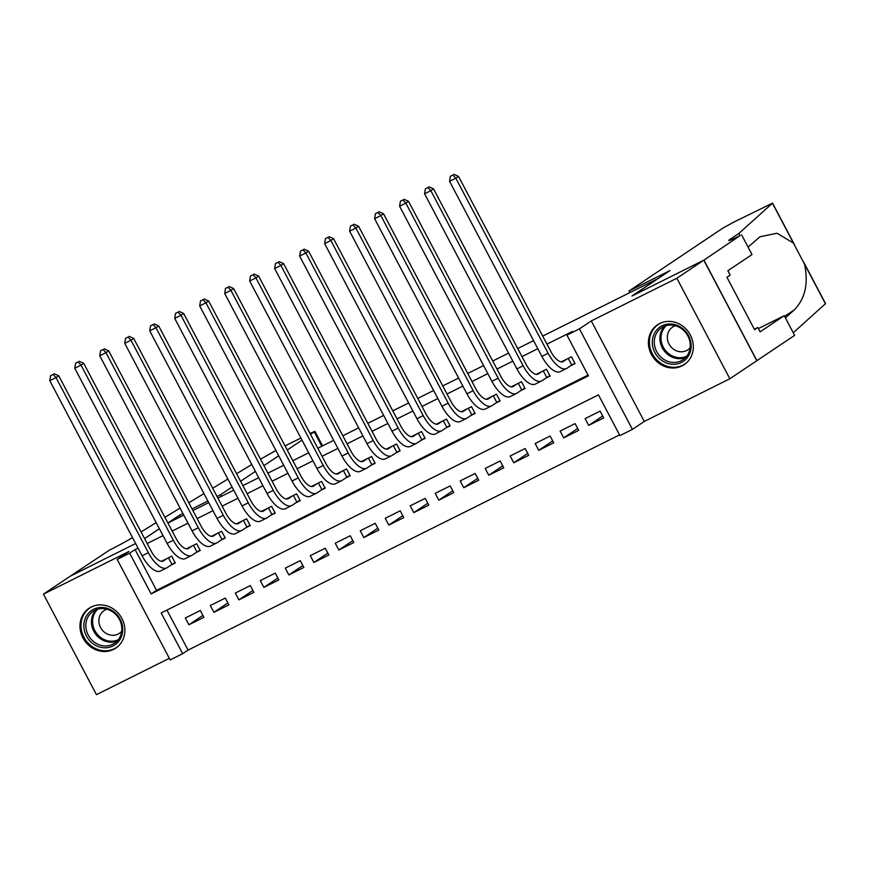 <?xml version="1.0" encoding="UTF-8"?>
<svg xmlns="http://www.w3.org/2000/svg" width="869" height="869" viewBox="0 0 869 869"><rect width="100%" height="100%" fill="white"/><g stroke="black" fill="none" stroke-linecap="round" stroke-linejoin="round"><path stroke-width="1.3" d="M113.6 649.393A23.984 21.747 -123.8 0 0 115.783 648.133A23.984 21.747 -123.8 0 0 121.236 617.272A23.984 21.747 -123.8 0 0 91.256 607.007A23.984 21.747 -123.8 0 0 89.072 608.278A23.984 21.747 -123.8 0 0 83.62 639.139A23.984 21.747 -123.8 0 0 113.6 649.393M682.046 365.892A23.984 21.747 -123.8 0 0 684.229 364.632A23.984 21.747 -123.8 0 0 689.682 333.772A23.984 21.747 -123.8 0 0 659.701 323.518A23.984 21.747 -123.8 0 0 657.518 324.778A23.984 21.747 -123.8 0 0 652.065 355.638A23.984 21.747 -123.8 0 0 682.046 365.892M182.675 653.694L170.183 659.929L117.174 559.408L129.666 553.173L151.152 593.929L588.422 375.853L566.936 335.097L579.427 328.862L632.426 429.395L619.934 435.619L598.448 394.874L161.189 612.949L182.675 653.694L188.062 650.088L619.543 434.891M132.501 537.596A21.529 1.054 152.2 0 1 109.342 550.186L70.27 576.169L135.64 543.538L70.389 576.093L43.45 594.146L96.448 694.668L169.325 658.322M542.701 336.086L657.811 278.677L631.948 296.014L703.792 260.189L756.79 360.711L729.851 378.765L676.853 278.243L591.278 320.922L579.427 328.862M591.278 320.922L644.277 421.443L729.851 378.765M644.277 421.443L632.426 429.395M703.792 260.189L676.853 278.243M170.889 565.154L175.256 562.971L171.682 556.182L161.438 561.287M195.873 552.684L200.25 550.511L196.666 543.712L186.422 548.817M220.856 540.225L225.234 538.041L221.649 531.252L211.406 536.358M245.851 527.765L250.218 525.582L246.633 518.793L236.401 523.898M270.835 515.306L275.201 513.123L271.628 506.334L261.384 511.439M295.818 502.847L300.196 500.663L296.611 493.864L286.368 498.98M320.802 490.377L325.18 488.204L321.595 481.404L311.352 486.51M345.786 477.917L350.164 475.734L346.579 468.945L336.346 474.05M370.781 465.458L375.147 463.275L371.574 456.486L361.33 461.591M395.764 452.999L400.142 450.815L396.557 444.026L386.314 449.132M420.748 440.54L425.126 438.356L421.541 431.556L411.298 436.672M445.732 428.069L450.109 425.897L446.525 419.097L436.292 424.202M470.726 415.61L475.093 413.427L471.519 406.638L461.276 411.743M495.71 403.151L500.077 400.967L496.503 394.178L486.26 399.284M520.694 390.692L525.072 388.508L521.487 381.719L511.244 386.824M545.678 378.221L550.055 376.049L546.471 369.249L536.238 374.365M602.684 416.023L588.693 425.397L603.694 417.924L600.11 411.124L585.119 418.608L588.693 425.397M577.7 428.482L563.709 437.857L578.7 430.383L575.126 423.594L560.136 431.067L563.709 437.857M552.717 440.941L538.726 450.327L553.716 442.842L550.131 436.053L535.141 443.527L538.726 450.327M527.733 453.401L513.742 462.786L528.732 455.302L525.148 448.513L510.157 455.986L513.742 462.786M502.738 465.871L488.747 475.245L503.748 467.772L500.164 460.972L485.174 468.456L488.747 475.245M477.754 478.33L463.764 487.705L478.754 480.231L475.18 473.442L460.19 480.915L463.764 487.705M452.771 490.789L438.78 500.164L453.77 492.69L450.185 485.901L435.195 493.375L438.78 500.164M427.787 503.249L413.796 512.634L428.786 505.15L425.202 498.361L410.211 505.834L413.796 512.634M402.792 515.708L388.812 525.093L403.803 517.609L400.218 510.82L385.228 518.293L388.812 525.093M377.809 528.178L363.818 537.553L378.808 530.079L375.234 523.279L360.244 530.763L363.818 537.553M352.825 540.637L338.834 550.012L353.824 542.538L350.25 535.749L335.249 543.223L338.834 550.012M327.841 553.097L313.85 562.471L328.84 554.998L325.256 548.209L310.266 555.682L313.85 562.471M302.846 565.556L288.866 574.941L303.857 567.457L300.272 560.668L285.282 568.141L288.866 574.941M277.863 578.015L263.872 587.401L278.862 579.916L275.288 573.127L260.298 580.601L263.872 587.401M252.879 590.486L238.888 599.86L253.878 592.386L250.305 585.587L235.303 593.071L238.888 599.86M227.895 602.945L213.904 612.319L228.895 604.846L225.31 598.057L210.32 605.53L213.904 612.319M166.957 610.071L188.062 650.088M200.326 610.516L185.336 617.989L188.921 624.778L203.911 617.305L200.326 610.516M566.936 335.097L572.323 331.491L546.949 344.146M537.813 348.697L521.965 356.605M512.829 361.156L496.97 369.064M487.846 373.616L471.986 381.524M462.851 386.086L447.003 393.983M437.867 398.545L422.019 406.453M412.884 411.004L397.024 418.912M387.9 423.464L372.041 431.372M362.905 435.923L347.057 443.831M337.922 448.393L322.073 456.29M312.938 460.852L297.079 468.76M287.954 473.312L272.095 481.22M262.959 485.771L247.111 493.679M237.976 498.23L222.127 506.138M212.992 510.7L197.133 518.597M188.008 523.16L172.149 531.068M163.014 535.619L147.165 543.527M138.03 548.078L135.053 549.566L156.539 590.312L588.031 375.115M570.672 365.762L575.039 363.59L571.465 356.79L561.222 361.895M167.913 523.04L183.761 515.111M192.896 510.548L208.745 502.64M217.88 498.089L233.728 490.181M242.864 485.63L258.723 477.722M267.848 473.171L283.707 465.263M292.842 460.711L308.691 452.803M317.826 448.241L333.674 440.333M342.81 435.782L358.669 427.874M367.793 423.322L383.653 415.415M392.788 410.863L408.636 402.955M417.772 398.393L433.62 390.496M442.755 385.934L458.615 378.026M467.739 373.474L483.598 365.567M492.734 361.015L508.582 353.107M517.718 348.556L533.566 340.648M117.174 559.408L129.025 551.457L43.45 594.146M135.053 549.566L129.666 553.173M144.602 538.661L159.396 528.743M156.539 590.312L151.152 593.929M202.901 615.404L188.921 624.778M567.088 358.973L563.373 361.461A15.37 6.441 -116.5 0 1 563.069 361.634A15.37 6.441 -116.5 0 1 550.827 351.489L458.506 176.385L455.812 178.199L548.133 353.292A23.061 9.657 63.5 0 0 566.501 368.521A23.061 9.657 63.5 0 0 566.946 368.26L571.748 365.034L568.25 358.397M574.844 363.22L571.748 365.034M452.879 175.06L450.381 176.298L452.879 175.06L455.812 178.199L449.566 181.306L541.887 356.409A23.061 9.657 63.5 0 0 560.255 371.639L566.501 368.521M449.566 181.306L450.381 176.298M453.955 174.332L458.506 176.385M654.933 332.447A20.758 18.825 56.2 0 1 681.502 327.678A20.758 18.825 56.2 0 1 688.541 355.801A20.758 18.825 56.2 0 1 661.961 360.581A20.758 18.825 56.2 0 1 654.933 332.447M687.835 354.574A19.216 17.423 -123.8 0 0 684.283 331.035A19.216 17.423 -123.8 0 0 661.57 327.798A19.216 17.423 -123.8 0 0 656.714 332.957A19.216 17.423 -123.8 0 0 660.266 356.496A19.216 17.423 -123.8 0 0 682.969 359.733A19.216 17.423 -123.8 0 0 687.835 354.574M675.409 325.734A13.687 12.405 -123.8 0 0 672.519 327.124A13.687 12.405 -123.8 0 0 669.054 330.796A13.687 12.405 -123.8 0 0 671.585 347.557A13.687 12.405 -123.8 0 0 687.759 349.859A13.687 12.405 -123.8 0 0 690.138 347.719M660.538 323.116A23.832 21.606 -123.8 0 0 658.463 324.333A23.832 21.606 -123.8 0 0 652.434 330.72A23.832 21.606 -123.8 0 0 656.845 359.918A23.832 21.606 -123.8 0 0 685 363.926A23.832 21.606 -123.8 0 0 686.912 362.471M86.487 615.947A20.758 18.825 56.2 0 1 113.068 611.168A20.758 18.825 56.2 0 1 120.096 639.302A20.758 18.825 56.2 0 1 93.526 644.081A20.758 18.825 56.2 0 1 86.487 615.947M119.39 638.074A19.216 17.423 -123.8 0 0 115.838 614.535A19.216 17.423 -123.8 0 0 93.135 611.298A19.216 17.423 -123.8 0 0 88.269 616.458A19.216 17.423 -123.8 0 0 91.821 639.997A19.216 17.423 -123.8 0 0 114.534 643.234A19.216 17.423 -123.8 0 0 119.39 638.074M106.963 609.234A13.687 12.405 -123.8 0 0 104.074 610.625A13.687 12.405 -123.8 0 0 100.619 614.296A13.687 12.405 -123.8 0 0 103.15 631.057A13.687 12.405 -123.8 0 0 119.314 633.36A13.687 12.405 -123.8 0 0 121.703 631.22M92.092 606.616A23.832 21.606 -123.8 0 0 90.028 607.833A23.832 21.606 -123.8 0 0 84 614.22A23.832 21.606 -123.8 0 0 88.399 643.418A23.832 21.606 -123.8 0 0 116.565 647.427A23.832 21.606 -123.8 0 0 118.466 645.971M629.058 290.985L722.791 228.156L733.512 222.258L772.552 203.107L738.922 233.424L730.297 239.203A21.529 1.054 -27.8 0 0 728.743 240.517A21.529 1.054 -27.8 0 0 740.247 235.532L703.912 260.124L632.328 295.829L670.032 270.552L629.058 290.985L629.906 292.603M740.073 235.618L738.922 233.424M803.749 262.286L825.55 303.629L793.245 332.762M785.402 317.88L794.353 309.82C805.259 298.534 808.637 283.261 804.488 264.035L793.397 243.016L777.038 233.25L759.984 236.748L748.079 247.111M703.912 260.124L756.91 360.646L794.624 335.369L784.24 315.675L760.103 331.849L757.811 327.504L754.346 329.232M741.615 234.847L752.011 254.552L727.874 270.726L730.166 275.071L726.929 277.233L754.574 329.677L757.811 327.504M784.24 315.675L758.376 328.569M156.17 522.627L141.05 531.937M300.902 438.019L285.043 445.916M275.907 450.479L260.494 459.212M251.76 464.513L236.596 473.735M227.863 479.047L212.699 488.259M203.965 493.57L188.801 502.793M180.068 508.093L164.904 517.316M167.891 522.986L179.557 515.176L180.404 516.783M144.58 538.617L159.375 528.7M217.033 496.481L220.53 494.733L221.378 496.34M179.557 515.176L182.914 513.492M192.049 508.941L207.897 501.033M220.53 494.733L232.056 487.009M240.583 481.296L255.377 471.378M263.894 465.665L278.688 455.747M287.215 450.033L302.01 440.116M310.526 434.402L314.926 431.339L310.027 433.457M542.104 371.432L538.389 373.931A15.37 6.441 -116.5 0 1 538.085 374.104A15.37 6.441 -116.5 0 1 525.832 363.948L433.512 188.855L430.818 190.659L523.138 365.762A23.061 9.657 63.5 0 0 541.517 380.98A23.061 9.657 63.5 0 0 541.963 380.72L546.764 377.504L543.266 370.857M549.86 375.68L546.764 377.504M427.896 187.519L425.397 188.769L427.896 187.519L430.818 190.659L424.572 193.776L516.892 368.869A23.061 9.657 63.5 0 0 535.271 384.098L541.517 380.98M424.572 193.776L425.397 188.769M428.971 186.792L433.512 188.855M517.109 383.892L513.394 386.39A15.37 6.441 -116.5 0 1 513.101 386.564A15.37 6.441 -116.5 0 1 500.848 376.418L408.528 201.315L405.834 203.118L498.154 378.221A23.061 9.657 63.5 0 0 516.534 393.44A23.061 9.657 63.5 0 0 516.979 393.179L521.78 389.964L518.272 383.316M524.876 388.139L521.78 389.964M402.912 199.979L400.413 201.228L402.912 199.979L405.834 203.118L399.588 206.235L491.908 381.339A23.061 9.657 63.5 0 0 510.277 396.557L516.534 393.44M399.588 206.235L400.413 201.228M403.987 199.262L408.528 201.315M492.126 396.362L488.411 398.849A15.37 6.441 -116.5 0 1 488.106 399.023A15.37 6.441 -116.5 0 1 475.864 388.877L383.544 213.774L380.85 215.577L473.171 390.681A23.061 9.657 63.5 0 0 491.539 405.899A23.061 9.657 63.5 0 0 491.995 405.638L496.796 402.423L493.288 395.775M499.892 400.609L496.796 402.423M377.917 212.438L375.419 213.687L377.917 212.438L380.85 215.577L374.604 218.695L466.925 393.798A23.061 9.657 63.5 0 0 485.293 409.017L491.539 405.899M374.604 218.695L375.419 213.687M378.993 211.721L383.544 213.774M467.142 408.821L463.427 411.309A15.37 6.441 -116.5 0 1 463.123 411.482A15.37 6.441 -116.5 0 1 450.881 401.337L358.56 226.233L355.866 228.036L448.187 403.14A23.061 9.657 63.5 0 0 466.555 418.369A23.061 9.657 63.5 0 0 467.011 418.098L471.802 414.882L468.304 408.234M474.908 413.068L471.802 414.882M352.933 224.897L350.435 226.146L352.933 224.897L355.866 228.036L349.62 231.154L441.941 406.257A23.061 9.657 63.5 0 0 460.309 421.476L466.555 418.369M349.62 231.154L350.435 226.146M354.009 224.18L358.56 226.233M442.158 421.28L438.443 423.768A15.37 6.441 -116.5 0 1 438.139 423.942A15.37 6.441 -116.5 0 1 425.886 413.796L333.566 238.693L330.872 240.507L423.192 415.599A23.061 9.657 63.5 0 0 441.571 430.828A23.061 9.657 63.5 0 0 442.017 430.568L446.818 427.342L443.32 420.705M449.914 425.528L446.818 427.342M327.95 237.367L325.451 238.606L327.95 237.367L330.872 240.507L324.626 243.613L416.946 418.717A23.061 9.657 63.5 0 0 435.326 433.946L441.571 430.828M324.626 243.613L325.451 238.606M329.025 236.64L333.566 238.693M417.174 433.74L413.448 436.238A15.37 6.441 -116.5 0 1 413.155 436.412A15.37 6.441 -116.5 0 1 400.902 426.255L308.582 251.163L305.888 252.966L398.208 428.069A23.061 9.657 63.5 0 0 416.588 443.288A23.061 9.657 63.5 0 0 417.033 443.027L421.834 439.812L418.326 433.164M424.93 437.987L421.834 439.812M302.966 249.827L300.468 251.076L302.966 249.827L305.888 252.966L299.642 256.083L391.962 431.176A23.061 9.657 63.5 0 0 410.342 446.405L416.588 443.288M299.642 256.083L300.468 251.076M304.041 249.099L308.582 251.163M392.18 446.199L388.465 448.697A15.37 6.441 -116.5 0 1 388.161 448.871A15.37 6.441 -116.5 0 1 375.919 438.726L283.598 263.622L280.904 265.425L373.225 440.529A23.061 9.657 63.5 0 0 391.593 455.747A23.061 9.657 63.5 0 0 392.049 455.486L396.851 452.271L393.342 445.623M399.946 450.446L396.851 452.271M277.971 262.286L275.473 263.535L277.971 262.286L280.904 265.425L274.658 268.543L366.979 443.646A23.061 9.657 63.5 0 0 385.347 458.865L391.593 455.747M274.658 268.543L275.473 263.535M279.058 261.569L283.598 263.622M367.196 458.669L363.481 461.157A15.37 6.441 -116.5 0 1 363.177 461.33A15.37 6.441 -116.5 0 1 350.935 451.185L258.614 276.081L255.92 277.884L348.241 452.988A23.061 9.657 63.5 0 0 366.609 468.206A23.061 9.657 63.5 0 0 367.066 467.946L371.867 464.73L368.358 458.082M374.963 462.916L371.867 464.73M252.988 274.745L250.489 275.994L252.988 274.745L255.92 277.884L249.675 281.002L341.995 456.106A23.061 9.657 63.5 0 0 360.363 471.324L366.609 468.206M249.675 281.002L250.489 275.994M254.063 274.028L258.614 276.081M342.212 471.128L338.497 473.616A15.37 6.441 -116.5 0 1 338.193 473.79A15.37 6.441 -116.5 0 1 325.94 463.644L233.62 288.541L230.926 290.344L323.246 465.447A23.061 9.657 63.5 0 0 341.626 480.676A23.061 9.657 63.5 0 0 342.071 480.405L346.872 477.19L343.374 470.553M349.968 475.376L346.872 477.19M228.004 287.204L225.505 288.454L228.004 287.204L230.926 290.344L224.68 293.461L317 468.565A23.061 9.657 63.5 0 0 335.38 483.783L341.626 480.676M224.68 293.461L225.505 288.454M229.079 286.488L233.62 288.541M317.228 483.588L313.503 486.075A15.37 6.441 -116.5 0 1 313.209 486.249A15.37 6.441 -116.5 0 1 300.956 476.103L208.636 301L205.942 302.814L298.263 477.907A23.061 9.657 63.5 0 0 316.642 493.136A23.061 9.657 63.5 0 0 317.087 492.875L321.888 489.649L318.391 483.012M324.984 487.835L321.888 489.649M203.02 299.675L200.522 300.913L203.02 299.675L205.942 302.814L199.696 305.921L292.017 481.024A23.061 9.657 63.5 0 0 310.396 496.253L316.642 493.136M199.696 305.921L200.522 300.913M204.096 298.947L208.636 301M292.234 496.047L288.519 498.545A15.37 6.441 -116.5 0 1 288.226 498.719A15.37 6.441 -116.5 0 1 275.973 488.563L183.652 313.47L180.958 315.273L273.279 490.377A23.061 9.657 63.5 0 0 291.647 505.595A23.061 9.657 63.5 0 0 292.103 505.334L296.905 502.119L293.396 495.471M300.001 500.294L296.905 502.119M178.026 312.134L175.527 313.383L178.026 312.134L180.958 315.273L174.712 318.391L267.033 493.483A23.061 9.657 63.5 0 0 285.401 508.713L291.647 505.595M174.712 318.391L175.527 313.383M179.112 311.406L183.652 313.47M267.25 508.506L263.535 511.005A15.37 6.441 -116.5 0 1 263.231 511.178A15.37 6.441 -116.5 0 1 250.989 501.033L158.669 325.929L155.975 327.732L248.295 502.836A23.061 9.657 63.5 0 0 266.664 518.054A23.061 9.657 63.5 0 0 267.12 517.794L271.921 514.578L268.412 507.93M275.017 512.753L271.921 514.578M153.042 324.593L150.543 325.842L153.042 324.593L155.975 327.732L149.729 330.85L242.049 505.954A23.061 9.657 63.5 0 0 260.418 521.172L266.664 518.054M149.729 330.85L150.543 325.842M154.117 323.876L158.669 325.929M242.266 520.976L238.551 523.464A15.37 6.441 -116.5 0 1 238.247 523.638A15.37 6.441 -116.5 0 1 225.994 513.492L133.674 338.389L130.98 340.192L223.3 515.295A23.061 9.657 63.5 0 0 241.68 530.514A23.061 9.657 63.5 0 0 242.125 530.253L246.926 527.038L243.429 520.39M250.022 525.224L246.926 527.038M128.058 337.053L125.56 338.302L128.058 337.053L130.98 340.192L124.734 343.309L217.054 518.413A23.061 9.657 63.5 0 0 235.434 533.631L241.68 530.514M124.734 343.309L125.56 338.302M129.133 336.336L133.674 338.389M217.283 533.436L213.557 535.923A15.37 6.441 -116.5 0 1 213.263 536.097A15.37 6.441 -116.5 0 1 201.011 525.951L108.69 350.848L105.996 352.651L198.317 527.755A23.061 9.657 63.5 0 0 216.696 542.984A23.061 9.657 63.5 0 0 217.141 542.723L221.943 539.497L218.445 532.86M225.038 537.683L221.943 539.497M103.074 349.523L100.576 350.761L103.074 349.523L105.996 352.651L99.75 355.769L192.071 530.872A23.061 9.657 63.5 0 0 210.45 546.09L216.696 542.984M99.75 355.769L100.576 350.761M104.15 348.795L108.69 350.848M192.288 545.895L188.573 548.382A15.37 6.441 -116.5 0 1 188.28 548.567A15.37 6.441 -116.5 0 1 176.027 538.411L83.706 363.307L81.013 365.121L173.333 540.225A23.061 9.657 63.5 0 0 191.701 555.443A23.061 9.657 63.5 0 0 192.158 555.182L196.959 551.956L193.45 545.319M200.055 550.142L196.959 551.956M78.08 361.982L75.581 363.22L78.08 361.982L81.013 365.121L74.767 368.228L167.087 543.331A23.061 9.657 63.5 0 0 185.455 558.561L191.701 555.443M74.767 368.228L75.581 363.22M79.166 361.254L83.706 363.307M167.304 558.354L163.589 560.853A15.37 6.441 -116.5 0 1 163.285 561.026A15.37 6.441 -116.5 0 1 151.043 550.881L58.723 375.777L56.029 377.581L148.349 552.684A23.061 9.657 63.5 0 0 166.718 567.902A23.061 9.657 63.5 0 0 167.174 567.642L171.975 564.426L168.467 557.779M175.071 562.601L171.975 564.426M53.096 374.441L50.598 375.69L53.096 374.441L56.029 377.581L49.783 380.698L142.103 555.802A23.061 9.657 63.5 0 0 160.472 571.02L166.718 567.902M49.783 380.698L50.598 375.69M54.171 373.713L58.723 375.777M563.373 361.461L562.754 361.776M548.133 353.292L541.887 356.409M685.576 357.55A19.216 17.423 56.2 0 1 664.622 351.348A19.216 17.423 56.2 0 1 662.319 329.188A19.216 17.423 56.2 0 1 664.579 326.223M666.197 325.679A18.586 16.859 -123.8 0 0 663.373 329.188A18.586 16.859 -123.8 0 0 665.915 351A18.586 16.859 -123.8 0 0 686.695 356.257M117.141 641.05A19.216 17.423 56.2 0 1 96.187 634.848A19.216 17.423 56.2 0 1 93.885 612.688A19.216 17.423 56.2 0 1 96.144 609.723M97.762 609.18A18.586 16.859 -123.8 0 0 94.927 612.688A18.586 16.859 -123.8 0 0 97.48 634.5A18.586 16.859 -123.8 0 0 118.249 639.758M730.71 239.985L730.297 239.203M825.441 303.781L804.488 264.035M793.397 243.016L772.443 203.259M794.353 309.82L784.598 316.359M321.823 446.253L314.263 431.904M538.389 373.931L537.759 374.235M523.138 365.762L516.892 368.869M513.394 386.39L512.775 386.694M498.154 378.221L491.908 381.339M488.411 398.849L487.791 399.153M473.171 390.681L466.925 393.798M463.427 411.309L462.808 411.624M448.187 403.14L441.941 406.257M438.443 423.768L437.813 424.083M423.192 415.599L416.946 418.717M413.448 436.238L412.829 436.542M398.208 428.069L391.962 431.176M388.465 448.697L387.846 449.001M373.225 440.529L366.979 443.646M363.481 461.157L362.862 461.461M348.241 452.988L341.995 456.106M338.497 473.616L337.878 473.931M323.246 465.447L317 468.565M313.503 486.075L312.883 486.39M298.263 477.907L292.017 481.024M288.519 498.545L287.9 498.849M273.279 490.377L267.033 493.483M263.535 511.005L262.916 511.309M248.295 502.836L242.049 505.954M238.551 523.464L237.932 523.779M223.3 515.295L217.054 518.413M213.557 535.923L212.938 536.238M198.317 527.755L192.071 530.872M188.573 548.382L187.954 548.697M173.333 540.225L167.087 543.331M163.589 560.853L162.97 561.157M148.349 552.684L142.103 555.802M685 363.926L686.184 363.133M658.463 324.333L659.647 323.54M116.565 647.427L117.739 646.634M90.028 607.833L91.202 607.04M794.472 244.689L772.552 203.107M314.926 431.339L322.584 445.873"/></g></svg>
